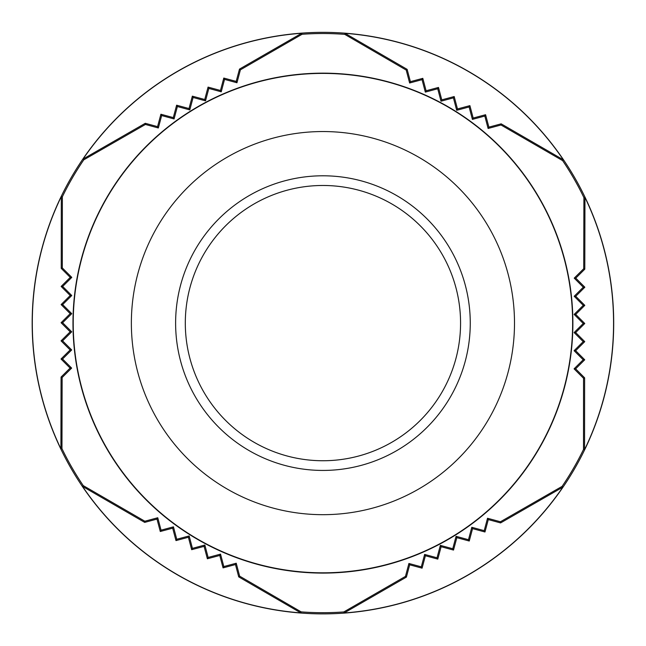<?xml version="1.0" encoding="UTF-8"?>
<svg xmlns="http://www.w3.org/2000/svg" width="646" height="646" viewBox="0 0 646 646"><rect width="100%" height="100%" fill="white"/><g stroke="black" fill="none" stroke-linecap="round" stroke-linejoin="round"><path stroke-width="0.97" d="M460.566 323.113A137.63 137.63 0 0 1 254.12 442.3A137.63 137.63 0 0 1 254.12 203.918A137.63 137.63 0 0 1 460.566 323.113A137.63 137.63 0 0 0 322.935 185.483A137.63 137.63 0 0 0 185.305 323.113A137.63 137.63 0 0 0 322.935 460.743A137.63 137.63 0 0 0 460.566 323.113M144.696 522.38L82.502 486.398L83.237 485.606L144.849 521.225L144.696 522.38L156.994 519.085L160.281 531.497L172.692 528.178L175.978 540.589L188.39 537.262L191.676 549.681L204.079 546.363L207.366 558.774L219.777 555.455L223.064 567.874L235.467 564.556L238.721 576.87L300.826 612.901L301.141 611.875L239.65 576.159L238.721 576.87M82.502 486.398A290.635 290.635 0 0 0 300.826 612.901M406.391 577.104L344.124 612.973L343.809 611.94L405.462 576.393L406.391 577.104L409.685 564.806L422.072 568.165L425.399 555.754L437.794 559.113L441.121 546.71L453.516 550.069L456.843 537.666L469.246 541.025L472.573 528.622L484.968 531.989L488.295 519.586L500.585 522.921L562.844 487.157L562.117 486.365L500.44 521.766L500.585 522.921M344.124 612.973A290.635 290.635 0 0 0 562.844 487.157M584.622 377.837L584.557 449.689L583.508 449.446L583.548 378.281L584.622 377.837L575.626 368.834L584.727 359.782L575.643 350.697L584.751 341.637L575.667 332.553L584.775 323.501L575.699 314.416L584.808 305.364L575.731 296.28L584.84 287.22L575.764 278.135L584.8 269.164L584.953 197.361L583.903 197.603L583.726 268.72L574.229 278.135L583.314 287.22L584.84 287.22M61.959 448.623L62.145 377.506L61.071 377.062L60.91 448.857L61.959 448.623A289.586 289.586 0 0 0 83.237 485.606M72.974 323.113A249.954 249.954 0 0 0 567.293 375.697A249.954 249.954 0 0 0 349.373 74.556A249.954 249.954 0 0 0 72.974 323.113M62.622 322.725L61.087 322.725L70.196 313.665L61.12 304.581L70.22 295.529L61.144 286.444L70.244 277.392L61.241 268.389L61.313 196.537L62.363 196.772L62.315 267.945L71.787 277.392L62.67 286.444L71.763 295.529L62.646 304.589L71.746 313.673L62.622 322.725L71.714 331.81L62.589 340.862L71.682 349.946L62.549 359.006L61.023 358.998L70.099 368.083L61.071 377.062M61.023 358.998L70.139 349.946L61.055 340.862L70.172 331.81L61.087 322.725M61.313 196.537A290.635 290.635 0 0 0 60.91 448.857M584.557 449.689A290.635 290.635 0 0 0 584.953 197.361M613.7 323.113A290.765 290.765 0 0 1 177.553 574.924A290.765 290.765 0 0 1 177.553 71.302A290.765 290.765 0 0 1 613.7 323.113M583.508 449.446A289.586 289.586 0 0 1 562.117 486.365M343.809 611.94A289.586 289.586 0 0 1 301.141 611.875M62.363 196.772A289.586 289.586 0 0 1 83.754 159.853L145.431 124.46L158.335 127.973L161.661 115.561L160.894 114.237L157.567 126.64L145.277 123.305L83.019 159.069L83.754 159.853M301.739 33.253L302.062 34.278L240.401 69.825L236.953 82.753L224.55 79.385L221.239 91.805L208.836 88.437L205.517 100.857L193.114 97.481L192.346 96.157L204.742 99.516L208.069 87.105L220.464 90.464L223.791 78.061L236.186 81.412L239.48 69.114L301.739 33.253A290.635 290.635 0 0 0 83.019 159.069M302.062 34.278A289.586 289.586 0 0 1 344.73 34.351L406.221 70.067L409.629 82.995L422.04 79.668L422.807 78.344L410.404 81.662L407.142 69.356L345.045 33.317L344.73 34.351M563.369 159.828L562.634 160.62L501.021 124.993L488.101 128.465L484.823 116.046L472.404 119.381L469.117 106.961L456.706 110.296L453.427 97.869L454.195 96.545L457.481 108.956L469.884 105.637L473.179 118.048L485.582 114.722L488.877 127.141L501.175 123.846L563.369 159.828A290.635 290.635 0 0 0 345.045 33.317M562.634 160.62A289.586 289.586 0 0 1 583.903 197.603M583.548 378.281L574.084 368.834L583.201 359.774L574.1 350.689L583.217 341.637L574.124 332.553L583.249 323.501L584.775 323.501M583.314 287.22L574.189 296.272L583.281 305.356L574.157 314.416L583.249 323.501M422.04 79.668L425.318 92.103L437.73 88.768L441.008 101.196L453.427 97.869M161.661 115.561L174.065 118.937L177.384 106.525L189.795 109.901L193.114 97.481M62.145 377.506L71.641 368.091L62.549 359.006M144.849 521.225L157.761 517.753L161.048 530.18L173.467 526.837L176.746 539.265L189.165 535.93L192.443 548.357L191.676 549.681M239.65 576.159L236.234 563.223L223.823 566.558L220.544 554.123L208.133 557.45L204.855 545.022L192.443 548.357M405.462 576.393L408.918 563.473L421.313 566.841L424.632 554.421L437.035 557.789L440.354 545.369L452.757 548.745L453.516 550.069M500.44 521.766L487.528 518.253L484.209 530.665L471.806 527.289L468.479 539.701L456.076 536.325L452.757 548.745M583.726 268.72L584.8 269.164M422.807 78.344L426.094 90.763L438.497 87.444L441.783 99.864L454.195 96.545M501.021 124.993L501.175 123.846M406.221 70.067L407.142 69.356M160.894 114.237L173.298 117.604L176.624 105.193L189.02 108.56L192.346 96.157M240.401 69.825L239.48 69.114M145.431 124.46L145.277 123.305M62.315 267.945L61.241 268.389M236.953 82.753L236.186 81.412M224.55 79.385L223.791 78.061M221.239 91.805L220.464 90.464M208.836 88.437L208.069 87.105M205.517 100.857L204.742 99.516M189.795 109.901L189.02 108.56M177.384 106.525L176.624 105.193M174.065 118.937L173.298 117.604M158.335 127.973L157.567 126.64M488.101 128.465L488.877 127.141M484.823 116.046L485.582 114.722M472.404 119.381L473.179 118.048M469.117 106.961L469.884 105.637M456.706 110.296L457.481 108.956M441.008 101.196L441.783 99.864M437.73 88.768L438.497 87.444M425.318 92.103L426.094 90.763M409.629 82.995L410.404 81.662M71.787 277.392L70.244 277.392M62.67 286.444L61.144 286.444M71.763 295.529L70.22 295.529M62.646 304.589L61.12 304.581M71.746 313.673L70.196 313.665M71.714 331.81L70.172 331.81M62.589 340.862L61.055 340.862M71.682 349.946L70.139 349.946M71.641 368.091L70.099 368.083M157.761 517.753L156.994 519.085M161.048 530.18L160.281 531.497M173.467 526.837L172.692 528.178M176.746 539.265L175.978 540.589M189.165 535.93L188.39 537.262M204.855 545.022L204.079 546.363M208.133 557.45L207.366 558.774M220.544 554.123L219.777 555.455M223.823 566.558L223.064 567.874M236.234 563.223L235.467 564.556M408.918 563.473L409.685 564.806M421.313 566.841L422.072 568.165M424.632 554.421L425.399 555.754M437.035 557.789L437.794 559.113M440.354 545.369L441.121 546.71M456.076 536.325L456.843 537.666M468.479 539.701L469.246 541.025M471.806 527.289L472.573 528.622M484.209 530.665L484.968 531.989M487.528 518.253L488.295 519.586M574.084 368.834L575.626 368.834M583.201 359.774L584.727 359.782M574.1 350.689L575.643 350.697M583.217 341.637L584.751 341.637M574.124 332.553L575.667 332.553M574.157 314.416L575.699 314.416M583.281 305.356L584.808 305.364M574.189 296.272L575.731 296.28M574.229 278.135L575.764 278.135M175.615 323.113A147.32 147.32 0 0 1 396.596 195.528A147.32 147.32 0 0 1 396.596 450.698A147.32 147.32 0 0 1 175.615 323.113M73.224 323.113A249.711 249.711 0 0 1 322.935 73.402A249.711 249.711 0 0 1 572.639 323.113A249.711 249.711 0 0 1 322.935 572.816A249.711 249.711 0 0 1 73.224 323.113M514.499 323.113A191.563 191.563 0 0 0 227.15 157.212A191.563 191.563 0 0 0 227.15 489.014A191.563 191.563 0 0 0 514.499 323.113"/></g></svg>
